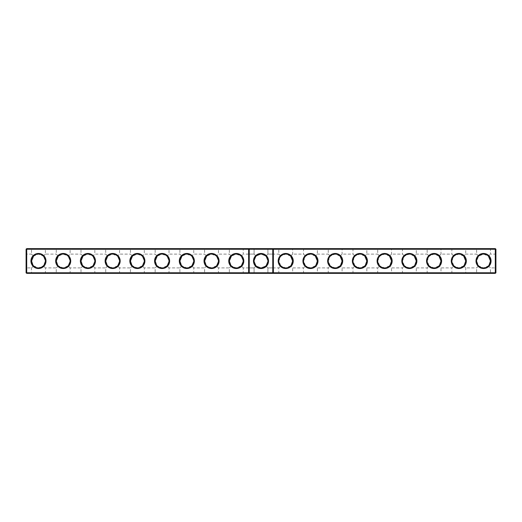 <?xml version="1.0" encoding="UTF-8"?>
<svg xmlns="http://www.w3.org/2000/svg" width="522" height="522" viewBox="0 0 522 522"><rect width="100%" height="100%" fill="white"/><g stroke="black" fill="none" stroke-linecap="round" stroke-linejoin="round"><path stroke-width="0.39" stroke-dasharray="2.61 1.96" d="M249.229 248.635L248.635 249.229L248.635 272.771L249.229 273.365M248.635 261L248.635 268.517L248.635 261M249.229 261L249.229 267.923L249.229 261M26.694 248.635L495.306 248.635L495.306 272.771L26.1 272.771L26.1 249.229L26.694 248.635L26.694 249.229L495.9 249.229L495.306 248.635M476.018 248.635L491.052 248.635L476.018 248.635L476.612 249.229L490.458 249.229L476.612 249.229L476.612 254.097L478.628 256.119L476.612 254.097L465.735 254.097L463.719 256.119L465.735 254.097L465.735 249.229L451.889 249.229L465.735 249.229L466.329 248.635L451.295 248.635L466.329 248.635M426.565 248.635L441.599 248.635L426.565 248.635L427.159 249.229L441.005 249.229L427.159 249.229L427.159 254.097L429.175 256.119L427.159 254.097L416.282 254.097L414.266 256.119L416.282 254.097L416.282 249.229L402.436 249.229L416.282 249.229L416.876 248.635L401.842 248.635L416.876 248.635M377.112 248.635L392.146 248.635L377.112 248.635L377.706 249.229L391.552 249.229L377.706 249.229L377.706 254.097L379.722 256.119L377.706 254.097L366.829 254.097L364.813 256.119L366.829 254.097L366.829 249.229L352.983 249.229L366.829 249.229L367.423 248.635L352.389 248.635L367.423 248.635M327.659 248.635L342.693 248.635L327.659 248.635L328.253 249.229L342.099 249.229L328.253 249.229L328.253 254.097L330.269 256.119L328.253 254.097L317.376 254.097L315.36 256.119L317.376 254.097L317.376 249.229L303.53 249.229L317.376 249.229L317.97 248.635L302.936 248.635L317.97 248.635M278.206 248.635L293.24 248.635L278.206 248.635L278.8 249.229L292.653 249.229L278.8 249.229L278.8 254.097L280.816 256.119L278.8 254.097L273.365 254.097L273.365 267.903L273.365 254.097M253.483 248.635L254.077 249.229L253.483 248.635L254.077 249.229L253.483 248.635L254.077 249.229L253.483 248.635L254.077 249.229L253.483 248.635L268.517 248.635L253.483 248.635L268.517 248.635L253.483 248.635L268.517 248.635L253.483 248.635L268.517 248.635L253.483 248.635L268.517 248.635L253.483 248.635L268.517 248.635L253.483 248.635L268.517 248.635L253.483 248.635L268.517 248.635L253.483 248.635L268.517 248.635L253.483 248.635L254.077 249.229L267.923 249.229L254.077 249.229L267.923 249.229L254.077 249.229L267.923 249.229L254.077 249.229L267.923 249.229L254.077 249.229L267.923 249.229L254.077 249.229L267.923 249.229L254.077 249.229L267.923 249.229L254.077 249.229L267.923 249.229L254.077 249.229L267.923 249.229L254.077 249.229L254.077 254.077L256.106 256.106L254.077 261L256.106 265.894C253.431 262.631 253.431 259.369 256.106 256.106L254.077 254.077L256.106 256.106L254.077 261L256.106 265.894L254.077 267.923L256.106 265.894C253.431 262.631 253.431 259.369 256.106 256.106L254.077 254.077L256.106 256.106L254.077 261L256.106 265.894L254.077 267.923L256.106 265.894C253.431 262.631 253.431 259.369 256.106 256.106L254.077 254.077L256.106 256.106L254.077 261L256.106 265.894L254.077 267.923L256.106 265.894C253.431 262.631 253.431 259.369 256.106 256.106L254.077 254.077L256.106 256.106L254.077 261L256.106 265.894L254.077 267.923L256.106 265.894C253.431 262.631 253.431 259.369 256.106 256.106L254.077 254.077L256.106 256.106L254.077 261L256.106 265.894L254.077 267.923L256.106 265.894C253.431 262.631 253.431 259.369 256.106 256.106L254.077 254.077L256.106 256.106L254.077 261L256.106 265.894L254.077 267.923L256.106 265.894C253.431 262.631 253.431 259.369 256.106 256.106L254.077 254.077L256.106 256.106L254.077 261L256.106 265.894L254.077 267.923L256.106 265.894C253.431 262.631 253.431 259.369 256.106 256.106L254.077 254.077L256.106 256.106L261 254.077L265.894 256.106L267.923 261L265.894 265.894L261 267.923L256.106 265.894L254.077 267.923L256.106 265.894L261 267.923L265.894 265.894L267.923 261L265.894 256.106L261 254.077L256.106 256.106L254.077 261L256.106 265.894L261 267.923L265.894 265.894L267.923 267.923L265.894 265.894L261 267.923L256.106 265.894L261 267.923L256.106 265.894L261 267.923L265.894 265.894L267.923 261L265.894 265.894L261 267.923L256.106 265.894L261 267.923L265.894 265.894L267.923 261L265.894 256.106L267.923 261L265.894 265.894L267.923 267.923L265.894 265.894L261 267.923L256.106 265.894L261 267.923L265.894 265.894L267.923 261L265.894 256.106L261 254.077L265.894 256.106L267.923 254.077L265.894 256.106L267.923 261L265.894 265.894L267.923 267.923L265.894 265.894L261 267.923L256.106 265.894L261 267.923L265.894 265.894L267.923 261L265.894 256.106L261 254.077L256.106 256.106L261 254.077L265.894 256.106L267.923 254.077L265.894 256.106L267.923 261L265.894 265.894L267.923 267.923L265.894 265.894L261 267.923L256.106 265.894L261 267.923L265.894 265.894L267.923 261L265.894 256.106L261 254.077L256.106 256.106L261 254.077L265.894 256.106L267.923 254.077L265.894 256.106L267.923 261L265.894 265.894L267.923 267.923L265.894 265.894L261 267.923L256.106 265.894C253.431 262.631 253.431 259.369 256.106 256.106L261 254.077L256.106 256.106L261 254.077L265.894 256.106L261 254.077L256.106 256.106L261 254.077L265.894 256.106L267.923 254.077L265.894 256.106L267.923 261L265.894 256.106L261 254.077L256.106 256.106L261 254.077L265.894 256.106L267.923 254.077L265.894 256.106L267.923 261L265.894 265.894L267.923 261L265.894 256.106L261 254.077L256.106 256.106L261 254.077L265.894 256.106L267.923 254.077L265.894 256.106L267.923 261L265.894 265.894L267.923 267.923L265.894 265.894L261 267.923L265.894 265.894L267.923 261L265.894 256.106L261 254.077L256.106 256.106L261 254.077L256.106 256.106L254.077 254.077L254.077 249.229L254.077 254.077L254.077 249.229L254.077 254.077L254.077 249.229L254.077 254.077L254.077 249.229L254.077 254.077L249.229 254.077L248.635 253.483L249.229 254.077L248.635 253.483L249.229 254.077L248.635 253.483L249.229 254.077L248.635 253.483L249.229 254.077L254.077 254.077L249.229 254.077L254.077 254.077L249.229 254.077L254.077 254.077L249.229 254.077L254.077 254.077L249.229 254.077L248.635 253.483M228.76 248.635L243.794 248.635L228.76 248.635L229.347 249.229L243.2 249.229L229.347 249.229L229.347 254.097L231.363 256.119C234.639 253.431 237.908 253.431 241.184 256.119L243.2 261.059L241.184 265.881C237.908 268.569 234.639 268.569 231.363 265.881L229.354 261.163M204.03 248.635L219.064 248.635L204.03 248.635L204.624 249.229L218.47 249.229L204.624 249.229L204.624 254.097L206.64 256.119C209.909 253.431 213.185 253.431 216.454 256.119L218.47 261.059L216.454 265.881C213.185 268.569 209.909 268.569 206.64 265.881L204.624 261.163M179.307 248.635L194.341 248.635L179.307 248.635L179.901 249.229L193.747 249.229L179.901 249.229L179.901 254.097L181.91 256.119C185.186 253.431 188.455 253.431 191.731 256.119L193.747 261.059L191.731 265.881C188.455 268.569 185.186 268.569 181.91 265.881L179.901 261.163M154.577 248.635L169.611 248.635L154.577 248.635L155.171 249.229L169.017 249.229L155.171 249.229L155.171 254.097L157.187 256.119C160.456 253.431 163.732 253.431 167.007 256.119L169.017 261.059L167.007 265.881C163.732 268.569 160.456 268.569 157.187 265.881L155.171 261.163M129.854 248.635L144.888 248.635L129.854 248.635L130.448 249.229L144.294 249.229L130.448 249.229L130.448 254.097L132.457 256.119C135.733 253.431 139.002 253.431 142.278 256.119L144.294 261.059L142.278 265.881C139.002 268.569 135.733 268.569 132.457 265.881L130.448 261.163M105.124 248.635L120.158 248.635L105.124 248.635L105.718 249.229L119.564 249.229L105.718 249.229L105.718 254.097L107.734 256.119C111.003 253.431 114.279 253.431 117.554 256.119L119.564 261.059L117.554 265.881C114.279 268.569 111.003 268.569 107.734 265.881L105.718 261.163M80.401 248.635L95.435 248.635L80.401 248.635L80.995 249.229L94.841 249.229L80.995 249.229L80.995 254.097L83.005 256.119C86.28 253.431 89.549 253.431 92.825 256.119L94.841 261.059L92.825 265.881C89.549 268.569 86.28 268.569 83.005 265.881L80.995 261.163M55.671 248.635L70.705 248.635L55.671 248.635L56.265 249.229L70.111 249.229L56.265 249.229L56.265 254.097L58.281 256.119C61.55 253.431 64.826 253.431 68.101 256.119L70.111 261.059L68.101 265.881C64.826 268.569 61.55 268.569 58.281 265.881L56.265 261.163M30.948 248.635L45.982 248.635L30.948 248.635L31.542 249.229L45.388 249.229L31.542 249.229L31.542 254.097L33.552 256.119C36.827 253.431 40.103 253.431 43.372 256.119L45.388 261.059L43.372 265.881C40.103 268.569 36.827 268.569 33.552 265.881L31.542 261.163M26.1 249.229L26.694 249.229L26.694 273.365L495.306 273.365L495.9 272.771L495.306 272.771L495.306 273.365M271.062 272.967L271.773 272.967L271.186 273.365L271.186 272.967L250.814 272.967L250.814 273.365L250.814 272.967L28.273 272.967L28.273 273.365L28.273 272.967L493.727 272.967L493.727 273.365L28.273 273.365L493.727 273.365L493.727 272.967L271.062 272.869M26.1 268.497L26.1 253.503L26.1 268.497L26.694 267.903L26.694 254.097L26.694 267.903L31.542 267.903L33.552 265.881L31.542 267.903L31.542 272.771L45.388 272.771L31.542 272.771L30.948 273.365L45.982 273.365L30.948 273.365M33.552 265.881L38.465 267.923L43.372 265.881L45.388 267.903L43.372 265.881L45.388 260.941L43.372 256.119L45.388 254.097L43.372 256.119L38.465 254.077L33.552 256.119L31.542 254.097L26.694 254.097L26.1 253.503M58.281 265.881L56.265 267.903L58.281 265.881L63.188 267.923L68.101 265.881L70.111 267.903L68.101 265.881L70.111 260.941L68.101 256.119L70.111 254.097L68.101 256.119L63.188 254.077L58.281 256.119L56.265 254.097L45.388 254.097L45.388 249.229L45.982 248.635M83.005 265.881L80.995 267.903L83.005 265.881L87.918 267.923L92.825 265.881L94.841 267.903L92.825 265.881L94.841 260.941L92.825 256.119L94.841 254.097L92.825 256.119L87.918 254.077L83.005 256.119L80.995 254.097L70.111 254.097L70.111 249.229L70.705 248.635M107.734 265.881L105.718 267.903L107.734 265.881L112.641 267.923L117.554 265.881L119.564 267.903L117.554 265.881L119.564 260.941L117.554 256.119L119.564 254.097L117.554 256.119L112.641 254.077L107.734 256.119L105.718 254.097L94.841 254.097L94.841 249.229L95.435 248.635M132.457 265.881L130.448 267.903L132.457 265.881L137.371 267.923L142.278 265.881L144.294 267.903L142.278 265.881L144.294 260.941L142.278 256.119L144.294 254.097L142.278 256.119L137.371 254.077L132.457 256.119L130.448 254.097L119.564 254.097L119.564 249.229L120.158 248.635M157.187 265.881L155.171 267.903L157.187 265.881L162.094 267.923L167.007 265.881L169.017 267.903L167.007 265.881L169.017 260.941L167.007 256.119L169.017 254.097L167.007 256.119L162.094 254.077L157.187 256.119L155.171 254.097L144.294 254.097L144.294 249.229L144.888 248.635M181.91 265.881L179.901 267.903L181.91 265.881L186.824 267.923L191.731 265.881L193.747 267.903L191.731 265.881L193.747 260.941L191.731 256.119L193.747 254.097L191.731 256.119L186.824 254.077L181.91 256.119L179.901 254.097L169.017 254.097L169.017 249.229L169.611 248.635M206.64 265.881L204.624 267.903L206.64 265.881L211.547 267.923L216.454 265.881L218.47 267.903L216.454 265.881L218.47 260.941L216.454 256.119L218.47 254.097L216.454 256.119L211.547 254.077L206.64 256.119L204.624 254.097L193.747 254.097L193.747 249.229L194.341 248.635M231.363 265.881L229.347 267.903L231.363 265.881L236.277 267.923L241.184 265.881L243.2 267.903L241.184 265.881L243.2 260.941L241.184 256.119L243.2 254.097L241.184 256.119L236.277 254.077L231.363 256.119L229.347 254.097L218.47 254.097L218.47 249.229L219.064 248.635M272.771 273.365L273.365 272.771L273.365 249.229L272.771 248.635M451.295 248.635L451.889 249.229L451.889 254.097L453.899 256.119L451.889 254.097L441.005 254.097L438.995 256.119L441.005 254.097L441.005 249.229L441.599 248.635M401.842 248.635L402.436 249.229L402.436 254.097L404.446 256.119L402.436 254.097L391.552 254.097L389.542 256.119L391.552 254.097L391.552 249.229L392.146 248.635M352.389 248.635L352.983 249.229L352.983 254.097L354.993 256.119L352.983 254.097L342.099 254.097L340.09 256.119L342.099 254.097L342.099 249.229L342.693 248.635M302.936 248.635L303.53 249.229L303.53 254.097L305.546 256.119L303.53 254.097L292.653 254.097L290.637 256.119L292.653 254.097L292.653 249.229L293.24 248.635M26.694 273.365L26.1 272.771M248.635 268.517L249.229 267.923L254.077 267.923L249.229 267.923L254.077 267.923L249.229 267.923L254.077 267.923L249.229 267.923L254.077 267.923L249.229 267.923L248.635 268.517L249.229 267.923L248.635 268.517L249.229 267.923L248.635 268.517L249.229 267.923L248.635 268.517L249.229 267.923L254.077 267.923L256.106 265.894L261 267.923L265.894 265.894L267.923 267.923L265.894 265.894L267.923 261L265.894 256.106L261 254.077L265.894 256.106L267.923 254.077L265.894 256.106L267.923 254.077L265.894 256.106L267.923 254.077L265.894 256.106L267.923 261L265.894 265.894L267.923 267.923L265.894 265.894L261 267.923L256.106 265.894L254.077 267.923L254.077 272.771L267.923 272.771L254.077 272.771L267.923 272.771L254.077 272.771L267.923 272.771L254.077 272.771L267.923 272.771L254.077 272.771L267.923 272.771L254.077 272.771L267.923 272.771L254.077 272.771L267.923 272.771L254.077 272.771L267.923 272.771L254.077 272.771L253.483 273.365L268.517 273.365L253.483 273.365L268.517 273.365L253.483 273.365L268.517 273.365L253.483 273.365L268.517 273.365L253.483 273.365L268.517 273.365L253.483 273.365L268.517 273.365L253.483 273.365L268.517 273.365L253.483 273.365L268.517 273.365L253.483 273.365L268.517 273.365L253.483 273.365L254.077 272.771L267.923 272.771L254.077 272.771L253.483 273.365M254.077 267.923L254.077 272.771L254.077 267.923M33.552 256.119L31.542 261A6.923 6.923 0 0 0 41.923 266.996A6.923 6.923 0 0 0 41.923 255.004A6.923 6.923 0 0 0 31.542 261M32.919 265.143L33.532 265.861M55.671 273.365L70.705 273.365L55.671 273.365L56.265 272.771L70.111 272.771L56.265 272.771L56.265 267.903L45.388 267.903L45.388 272.771L45.982 273.365M58.281 256.119L56.265 261.007A6.923 6.923 0 0 0 66.653 266.996A6.923 6.923 0 0 0 66.653 255.004A6.923 6.923 0 0 0 56.265 261M57.642 265.143L58.255 265.861M80.401 273.365L95.435 273.365L80.401 273.365L80.995 272.771L94.841 272.771L80.995 272.771L80.995 267.903L70.111 267.903L70.111 272.771L70.705 273.365M83.005 256.119L80.995 261.007A6.923 6.923 0 0 0 91.376 266.996A6.923 6.923 0 0 0 91.376 255.004A6.923 6.923 0 0 0 80.995 261M82.372 265.143L82.985 265.861M105.124 273.365L120.158 273.365L105.124 273.365L105.718 272.771L119.564 272.771L105.718 272.771L105.718 267.903L94.841 267.903L94.841 272.771L95.435 273.365M107.734 256.119L105.718 261.007A6.923 6.923 0 0 0 116.106 266.996A6.923 6.923 0 0 0 116.106 255.004A6.923 6.923 0 0 0 105.718 261M107.095 265.143L107.708 265.861M129.854 273.365L144.888 273.365L129.854 273.365L130.448 272.771L144.294 272.771L130.448 272.771L130.448 267.903L119.564 267.903L119.564 272.771L120.158 273.365M132.457 256.119L130.448 261.007A6.923 6.923 0 0 0 140.829 266.996A6.923 6.923 0 0 0 140.829 255.004A6.923 6.923 0 0 0 130.448 261M131.818 265.143L132.438 265.861M154.577 273.365L169.611 273.365L154.577 273.365L155.171 272.771L169.017 272.771L155.171 272.771L155.171 267.903L144.294 267.903L144.294 272.771L144.888 273.365M157.187 256.119L155.171 261.007A6.923 6.923 0 0 0 165.559 266.996A6.923 6.923 0 0 0 165.559 255.004A6.923 6.923 0 0 0 155.171 261M156.548 265.143L157.161 265.861M179.307 273.365L194.341 273.365L179.307 273.365L179.901 272.771L193.747 272.771L179.901 272.771L179.901 267.903L169.017 267.903L169.017 272.771L169.611 273.365M181.91 256.119L179.901 261A6.923 6.923 0 0 0 190.282 266.996A6.923 6.923 0 0 0 190.282 255.004A6.923 6.923 0 0 0 179.901 261M181.271 265.143L181.891 265.861M204.03 273.365L219.064 273.365L204.03 273.365L204.624 272.771L218.47 272.771L204.624 272.771L204.624 267.903L193.747 267.903L193.747 272.771L194.341 273.365M206.64 256.119L204.624 261A6.923 6.923 0 0 0 215.012 266.996A6.923 6.923 0 0 0 215.012 255.004A6.923 6.923 0 0 0 204.624 261M206.001 265.143L206.614 265.861M228.76 273.365L243.794 273.365L228.76 273.365L229.347 272.771L243.2 272.771L229.347 272.771L229.347 267.903L218.47 267.903L218.47 272.771L219.064 273.365M231.363 256.119L229.347 261A6.923 6.923 0 0 0 239.735 266.996A6.923 6.923 0 0 0 239.735 255.004A6.923 6.923 0 0 0 229.347 261M230.724 265.143L231.344 265.861M248.635 267.903L248.635 254.097L248.635 267.903L243.2 267.903L243.2 272.771L243.794 273.365M30.948 261A7.517 7.517 0 0 0 42.223 267.512A7.517 7.517 0 0 0 42.223 254.488A7.517 7.517 0 0 0 30.948 261M55.671 261A7.517 7.517 0 0 0 66.946 267.512A7.517 7.517 0 0 0 66.946 254.488A7.517 7.517 0 0 0 55.671 261M80.401 261A7.517 7.517 0 0 0 91.676 267.512A7.517 7.517 0 0 0 91.676 254.488A7.517 7.517 0 0 0 80.401 261M105.124 261A7.517 7.517 0 0 0 116.399 267.512A7.517 7.517 0 0 0 116.399 254.488A7.517 7.517 0 0 0 105.124 261M129.854 261A7.517 7.517 0 0 0 141.129 267.512A7.517 7.517 0 0 0 141.129 254.488A7.517 7.517 0 0 0 129.854 261M154.577 261A7.517 7.517 0 0 0 165.852 267.512A7.517 7.517 0 0 0 165.852 254.488A7.517 7.517 0 0 0 154.577 261M179.307 261A7.517 7.517 0 0 0 190.582 267.512A7.517 7.517 0 0 0 190.582 254.488A7.517 7.517 0 0 0 179.307 261M204.03 261A7.517 7.517 0 0 0 215.305 267.512A7.517 7.517 0 0 0 215.305 254.488A7.517 7.517 0 0 0 204.03 261M228.76 261A7.517 7.517 0 0 0 240.035 267.512A7.517 7.517 0 0 0 240.035 254.488A7.517 7.517 0 0 0 228.76 261M261 253.483A7.517 7.517 0 0 1 267.512 264.758A7.517 7.517 0 0 1 254.488 264.758A7.517 7.517 0 0 1 261 253.483M293.24 261A7.517 7.517 0 0 1 281.965 267.512A7.517 7.517 0 0 1 281.965 254.488A7.517 7.517 0 0 1 293.24 261M317.97 261A7.517 7.517 0 0 1 306.695 267.512A7.517 7.517 0 0 1 306.695 254.488A7.517 7.517 0 0 1 317.97 261M342.693 261A7.517 7.517 0 0 1 331.418 267.512A7.517 7.517 0 0 1 331.418 254.488A7.517 7.517 0 0 1 342.693 261M367.423 261A7.517 7.517 0 0 1 356.148 267.512A7.517 7.517 0 0 1 356.148 254.488A7.517 7.517 0 0 1 367.423 261M392.146 261A7.517 7.517 0 0 1 380.871 267.512A7.517 7.517 0 0 1 380.871 254.488A7.517 7.517 0 0 1 392.146 261M416.876 261A7.517 7.517 0 0 1 405.601 267.512A7.517 7.517 0 0 1 405.601 254.488A7.517 7.517 0 0 1 416.876 261M441.599 261A7.517 7.517 0 0 1 430.324 267.512A7.517 7.517 0 0 1 430.324 254.488A7.517 7.517 0 0 1 441.599 261M466.329 261A7.517 7.517 0 0 1 455.053 267.512A7.517 7.517 0 0 1 455.053 254.488A7.517 7.517 0 0 1 466.329 261M491.052 261A7.517 7.517 0 0 1 479.777 267.512A7.517 7.517 0 0 1 479.777 254.488A7.517 7.517 0 0 1 491.052 261M495.9 249.229L495.9 272.771M495.9 268.497L495.9 253.503L495.9 268.497L495.306 267.903L495.306 254.097L495.306 267.903L490.458 267.903L488.448 265.881C485.173 268.569 481.897 268.569 478.628 265.881L476.612 267.903L465.735 267.903L463.719 265.881L465.735 267.903L465.735 272.771L451.889 272.771L465.735 272.771L466.329 273.365L451.295 273.365L466.329 273.365M273.365 261L273.365 268.517L273.365 261M476.018 273.365L491.052 273.365L476.018 273.365L476.612 272.771L490.458 272.771L476.612 272.771L476.612 267.903L478.628 265.881L476.612 260.941L478.628 256.119C481.897 253.431 485.173 253.431 488.448 256.119L490.458 254.097L488.448 256.119L490.458 261A6.923 6.923 0 0 1 480.077 266.996A6.923 6.923 0 0 1 480.077 255.004A6.923 6.923 0 0 1 490.458 261M490.458 261.163L488.448 265.881L483.535 267.923L478.628 265.881L476.612 261.059L478.628 256.119L483.535 254.077L488.448 256.119M463.719 256.119L458.812 254.077L453.899 256.119L451.889 261.059L453.899 265.881L451.889 267.903L453.899 265.881L451.889 260.941L453.899 256.119C457.174 253.431 460.45 253.431 463.719 256.119L465.735 261A6.923 6.923 0 0 1 455.347 266.996A6.923 6.923 0 0 1 455.347 255.004A6.923 6.923 0 0 1 465.735 261L465.735 261.007M438.995 256.119L434.082 254.077L429.175 256.119L427.159 261.059L429.175 265.881L427.159 267.903L429.175 265.881L427.159 260.941L429.175 256.119C432.451 253.431 435.72 253.431 438.995 256.119L441.005 261A6.923 6.923 0 0 1 430.624 266.996A6.923 6.923 0 0 1 430.624 255.004A6.923 6.923 0 0 1 441.005 261M414.266 256.119L409.359 254.077L404.446 256.119L402.436 261.059L404.446 265.881L402.436 267.903L404.446 265.881L402.436 260.941L404.446 256.119C407.721 253.431 410.997 253.431 414.266 256.119L416.282 261A6.923 6.923 0 0 1 405.894 266.996A6.923 6.923 0 0 1 405.894 255.004A6.923 6.923 0 0 1 416.282 261L416.282 261.007M389.542 256.119L384.629 254.077L379.722 256.119L377.706 261.059L379.722 265.881L377.706 267.903L379.722 265.881L377.706 260.941L379.722 256.119C382.998 253.431 386.267 253.431 389.542 256.119L391.552 261A6.923 6.923 0 0 1 381.171 266.996A6.923 6.923 0 0 1 381.171 255.004A6.923 6.923 0 0 1 391.552 261M364.813 256.119L359.906 254.077L354.993 256.119L352.983 261.059L354.993 265.881L352.983 267.903L354.993 265.881L352.983 260.941L354.993 256.119C358.268 253.431 361.544 253.431 364.813 256.119L366.829 261A6.923 6.923 0 0 1 356.441 266.996A6.923 6.923 0 0 1 356.441 255.004A6.923 6.923 0 0 1 366.829 261L366.829 261.007M340.09 256.119L335.176 254.077L330.269 256.119L328.253 261.059L330.269 265.881L328.253 267.903L330.269 265.881L328.253 260.941L330.269 256.119C333.545 253.431 336.814 253.431 340.09 256.119L342.099 261A6.923 6.923 0 0 1 331.718 266.996A6.923 6.923 0 0 1 331.718 255.004A6.923 6.923 0 0 1 342.099 261M315.36 256.119L310.453 254.077L305.546 256.119L303.53 261.059L305.546 265.881L303.53 267.903L305.546 265.881L303.53 260.941L305.546 256.119C308.815 253.431 312.091 253.431 315.36 256.119L317.376 261A6.923 6.923 0 0 1 306.988 266.996A6.923 6.923 0 0 1 306.988 255.004A6.923 6.923 0 0 1 317.376 261L317.376 261.007M290.637 256.119L285.723 254.077L280.816 256.119L278.8 261.059L280.816 265.881L278.8 267.903L280.816 265.881L278.8 260.941L280.816 256.119C284.092 253.431 287.361 253.431 290.637 256.119L292.653 261A6.923 6.923 0 0 1 282.265 266.996A6.923 6.923 0 0 1 282.265 255.004A6.923 6.923 0 0 1 292.653 261M38.465 272.967L29.362 272.967L38.465 272.967M63.188 272.967L72.29 272.967L63.188 272.967M87.918 272.967L78.815 272.967L87.918 272.967M112.641 272.967L121.743 272.967L112.641 272.967M137.371 272.967L128.268 272.967L137.371 272.967M162.094 272.967L171.196 272.967L162.094 272.967M186.824 272.967L177.721 272.967L186.824 272.967M211.547 272.967L220.649 272.967L211.547 272.967M236.277 272.967L227.174 272.967L236.277 272.967M261 272.967L251.898 272.967L261 272.967M274.709 272.967L275.048 272.869L274.689 272.869M272.066 272.967L272.406 272.967L272.066 272.869M285.723 272.967L294.826 272.967L285.723 272.967M310.453 272.967L301.351 272.967L310.453 272.967M335.176 272.967L344.279 272.967L335.176 272.967M359.906 272.967L350.804 272.967L359.906 272.967M384.629 272.967L393.732 272.967L384.629 272.967M409.359 272.967L400.257 272.967L409.359 272.967M434.082 272.967L443.185 272.967L434.082 272.967M458.812 272.967L449.71 272.967L458.812 272.967M483.535 272.967L492.637 272.967L483.535 272.967M272.771 261L272.771 267.923L272.771 261M273.365 268.517L272.771 267.923L273.365 268.517L272.771 267.923L273.365 268.517L272.771 267.923L273.365 268.517L272.771 267.923L273.365 268.517L272.771 267.923L267.923 267.923L272.771 267.923L267.923 267.923L272.771 267.923L267.923 267.923L272.771 267.923L267.923 267.923L272.771 267.923L267.923 267.923L267.923 272.771L267.923 267.923L267.923 272.771L267.923 267.923L267.923 272.771L267.923 267.923L267.923 272.771L267.923 267.923L265.894 265.894L267.923 267.923L267.923 272.771L268.517 273.365M261 254.077A6.923 6.923 0 0 1 266.996 264.465A6.923 6.923 0 0 1 255.004 264.465A6.923 6.923 0 0 1 261 254.077M464.358 265.143L463.745 265.861M463.719 265.881L458.812 267.923L453.899 265.881C457.174 268.569 460.45 268.569 463.719 265.881L465.735 261.163M488.448 265.881L490.458 267.903L490.458 272.771L491.052 273.365M489.081 265.143L488.468 265.861M451.295 273.365L451.889 272.771L451.889 267.903L441.005 267.903L438.995 265.881L441.005 267.903L441.005 272.771L427.159 272.771L441.005 272.771L441.599 273.365L426.565 273.365L441.599 273.365M439.628 265.143L439.015 265.861M438.995 265.881L434.082 267.923L429.175 265.881C432.451 268.569 435.72 268.569 438.995 265.881L441.005 261.163M426.565 273.365L427.159 272.771L427.159 267.903L416.282 267.903L414.266 265.881L416.282 267.903L416.282 272.771L402.436 272.771L416.282 272.771L416.876 273.365L401.842 273.365L416.876 273.365M414.905 265.143L414.292 265.861M414.266 265.881L409.359 267.923L404.446 265.881C407.721 268.569 410.997 268.569 414.266 265.881L416.282 261.163M401.842 273.365L402.436 272.771L402.436 267.903L391.552 267.903L389.542 265.881L391.552 267.903L391.552 272.771L377.706 272.771L391.552 272.771L392.146 273.365L377.112 273.365L392.146 273.365M390.182 265.143L389.562 265.861M389.542 265.881L384.629 267.923L379.722 265.881C382.998 268.569 386.267 268.569 389.542 265.881L391.552 261.163M377.112 273.365L377.706 272.771L377.706 267.903L366.829 267.903L364.813 265.881L366.829 267.903L366.829 272.771L352.983 272.771L366.829 272.771L367.423 273.365L352.389 273.365L367.423 273.365M365.452 265.143L364.839 265.861M364.813 265.881L359.906 267.923L354.993 265.881C358.268 268.569 361.544 268.569 364.813 265.881L366.829 261.163M352.389 273.365L352.983 272.771L352.983 267.903L342.099 267.903L340.09 265.881L342.099 267.903L342.099 272.771L328.253 272.771L342.099 272.771L342.693 273.365L327.659 273.365L342.693 273.365M340.729 265.143L340.109 265.861M340.09 265.881L335.176 267.923L330.269 265.881C333.545 268.569 336.814 268.569 340.09 265.881L342.099 261.163M327.659 273.365L328.253 272.771L328.253 267.903L317.376 267.903L315.36 265.881L317.376 267.903L317.376 272.771L303.53 272.771L317.376 272.771L317.97 273.365L302.936 273.365L317.97 273.365M315.999 265.143L315.386 265.861M315.36 265.881L310.453 267.923L305.546 265.881C308.815 268.569 312.091 268.569 315.36 265.881L317.376 261.163M302.936 273.365L303.53 272.771L303.53 267.903L292.653 267.903L290.637 265.881L292.653 267.903L292.653 272.771L278.8 272.771L292.653 272.771L293.24 273.365L278.206 273.365L293.24 273.365M291.276 265.143L290.656 265.861M290.637 265.881L285.723 267.923L280.816 265.881C284.092 268.569 287.361 268.569 290.637 265.881L292.646 261.163M278.206 273.365L278.8 272.771L278.8 267.903L273.365 267.903M38.465 273.365L29.362 273.365L38.465 273.365M63.188 273.365L72.29 273.365L63.188 273.365M87.918 273.365L78.815 273.365L87.918 273.365M112.641 273.365L121.743 273.365L112.641 273.365M137.371 273.365L128.268 273.365L137.371 273.365M162.094 273.365L171.196 273.365L162.094 273.365M186.824 273.365L177.721 273.365L186.824 273.365M211.547 273.365L220.649 273.365L211.547 273.365M236.277 273.365L227.174 273.365L236.277 273.365M261 273.365L270.102 273.365L261 273.365M285.723 273.365L294.826 273.365L285.723 273.365M310.453 273.365L301.351 273.365L310.453 273.365M335.176 273.365L344.279 273.365L335.176 273.365M359.906 273.365L350.804 273.365L359.906 273.365M384.629 273.365L393.732 273.365L384.629 273.365M409.359 273.365L400.257 273.365L409.359 273.365M434.082 273.365L443.185 273.365L434.082 273.365M458.812 273.365L449.71 273.365L458.812 273.365M483.535 273.365L492.637 273.365L483.535 273.365M495.9 253.503L495.306 254.097L490.458 254.097L490.458 249.229L491.052 248.635M273.365 253.483L272.771 254.077L273.365 253.483L272.771 254.077L273.365 253.483L272.771 254.077L273.365 253.483L272.771 254.077L273.365 253.483L272.771 254.077L267.923 254.077L272.771 254.077L267.923 254.077L272.771 254.077L267.923 254.077L272.771 254.077L267.923 254.077L272.771 254.077L267.923 254.077L267.923 249.229L267.923 254.077L267.923 249.229L267.923 254.077L267.923 249.229L267.923 254.077L267.923 249.229L267.923 254.077L267.923 249.229L268.517 248.635M248.635 254.097L243.2 254.097L243.2 249.229L243.794 248.635M47.561 273.365L47.561 272.967M29.362 273.365L29.362 272.967M72.29 273.365L72.29 272.967M54.092 273.365L54.092 272.967M97.014 273.365L97.014 272.967M78.815 273.365L78.815 272.967M121.743 273.365L121.743 272.967M103.545 273.365L103.545 272.967M146.467 273.365L146.467 272.967M128.268 273.365L128.268 272.967M171.196 273.365L171.196 272.967M152.998 273.365L152.998 272.967M195.92 273.365L195.92 272.967M177.721 273.365L177.721 272.967M220.649 273.365L220.649 272.967M202.451 273.365L202.451 272.967M245.373 273.365L245.373 272.967M227.174 273.365L227.174 272.967M270.102 273.365L270.102 272.967M251.898 273.365L251.898 272.967M294.826 273.365L294.826 272.967M276.627 273.365L276.627 272.967M319.549 273.365L319.549 272.967M301.351 273.365L301.351 272.967M344.279 273.365L344.279 272.967M326.08 273.365L326.08 272.967M369.002 273.365L369.002 272.967M350.804 273.365L350.804 272.967M393.732 273.365L393.732 272.967M375.533 273.365L375.533 272.967M418.455 273.365L418.455 272.967M400.257 273.365L400.257 272.967M443.185 273.365L443.185 272.967M424.986 273.365L424.986 272.967M467.908 273.365L467.908 272.967M449.71 273.365L449.71 272.967M492.637 273.365L492.637 272.967M474.439 273.365L474.439 272.967"/><path stroke-width="0.78" d="M26.1 249.229L26.694 248.635L26.694 272.771L26.1 272.771L26.1 249.229L248.635 249.229L248.635 272.771L26.694 272.771L26.694 273.365L249.229 273.365L248.635 272.771L249.229 272.771L249.229 273.365L495.306 273.365L495.9 272.771L495.9 249.229L495.306 248.635L249.229 248.635L248.635 249.229L249.229 249.229L249.229 272.771L272.771 272.771L272.771 248.635L273.365 249.229L495.306 249.229L495.306 248.635M30.948 261A7.517 7.517 0 0 0 42.223 267.512A7.517 7.517 0 0 0 42.223 254.488A7.517 7.517 0 0 0 30.948 261M55.671 261A7.517 7.517 0 0 0 66.946 267.512A7.517 7.517 0 0 0 66.946 254.488A7.517 7.517 0 0 0 55.671 261M80.401 261A7.517 7.517 0 0 0 91.676 267.512A7.517 7.517 0 0 0 91.676 254.488A7.517 7.517 0 0 0 80.401 261M105.124 261A7.517 7.517 0 0 0 116.399 267.512A7.517 7.517 0 0 0 116.399 254.488A7.517 7.517 0 0 0 105.124 261M129.854 261A7.517 7.517 0 0 0 141.129 267.512A7.517 7.517 0 0 0 141.129 254.488A7.517 7.517 0 0 0 129.854 261M154.577 261A7.517 7.517 0 0 0 165.852 267.512A7.517 7.517 0 0 0 165.852 254.488A7.517 7.517 0 0 0 154.577 261M179.307 261A7.517 7.517 0 0 0 190.582 267.512A7.517 7.517 0 0 0 190.582 254.488A7.517 7.517 0 0 0 179.307 261M204.03 261A7.517 7.517 0 0 0 215.305 267.512A7.517 7.517 0 0 0 215.305 254.488A7.517 7.517 0 0 0 204.03 261M228.76 261A7.517 7.517 0 0 0 240.035 267.512A7.517 7.517 0 0 0 240.035 254.488A7.517 7.517 0 0 0 228.76 261M26.694 248.635L249.229 248.635L249.229 249.229L273.365 249.229L273.365 272.771L495.306 272.771L495.306 273.365M31.542 261.163L31.542 261A6.923 6.923 0 0 0 41.923 266.996A6.923 6.923 0 0 0 41.923 255.004A6.923 6.923 0 0 0 31.542 261L33.552 256.119M56.265 261.163L56.265 261A6.923 6.923 0 0 0 66.653 266.996A6.923 6.923 0 0 0 66.653 255.004A6.923 6.923 0 0 0 56.265 261L58.281 256.119M80.995 261.163L80.995 261A6.923 6.923 0 0 0 91.376 266.996A6.923 6.923 0 0 0 91.376 255.004A6.923 6.923 0 0 0 80.995 261L83.005 256.119M105.718 261.163L105.718 261A6.923 6.923 0 0 0 116.106 266.996A6.923 6.923 0 0 0 116.106 255.004A6.923 6.923 0 0 0 105.718 261L107.734 256.119M130.448 261.163L130.448 261A6.923 6.923 0 0 0 140.829 266.996A6.923 6.923 0 0 0 140.829 255.004A6.923 6.923 0 0 0 130.448 261L132.457 256.119M155.171 261.163L155.171 261A6.923 6.923 0 0 0 165.559 266.996A6.923 6.923 0 0 0 165.559 255.004A6.923 6.923 0 0 0 155.171 261L157.187 256.119M179.901 261.163L179.901 261A6.923 6.923 0 0 0 190.282 266.996A6.923 6.923 0 0 0 190.282 255.004A6.923 6.923 0 0 0 179.901 261L181.91 256.119M204.624 261.163L204.624 261A6.923 6.923 0 0 0 215.012 266.996A6.923 6.923 0 0 0 215.012 255.004A6.923 6.923 0 0 0 204.624 261L206.64 256.119M229.354 261.163L229.347 261A6.923 6.923 0 0 0 239.735 266.996A6.923 6.923 0 0 0 239.735 255.004A6.923 6.923 0 0 0 229.347 261L231.363 256.119M261 253.483A7.517 7.517 0 0 1 267.512 264.758A7.517 7.517 0 0 1 254.488 264.758A7.517 7.517 0 0 1 261 253.483M26.694 273.365L26.1 272.771M273.365 272.771L272.771 273.365L272.771 272.771L273.365 272.771M261 254.077A6.923 6.923 0 0 1 266.996 264.465A6.923 6.923 0 0 1 255.004 264.465A6.923 6.923 0 0 1 261 254.077M31.542 261L32.919 265.143M56.265 261.007L57.642 265.143M80.995 261.007L82.372 265.143M105.718 261.007L107.095 265.143M130.448 261.007L131.818 265.143M155.171 261.007L156.548 265.143M179.901 261L181.271 265.143M204.624 261L206.001 265.143M229.347 261L230.724 265.143M495.9 272.771L495.306 272.771L495.306 249.229L495.9 249.229M293.24 261A7.517 7.517 0 0 1 281.965 267.512A7.517 7.517 0 0 1 281.965 254.488A7.517 7.517 0 0 1 293.24 261M317.97 261A7.517 7.517 0 0 1 306.695 267.512A7.517 7.517 0 0 1 306.695 254.488A7.517 7.517 0 0 1 317.97 261M342.693 261A7.517 7.517 0 0 1 331.418 267.512A7.517 7.517 0 0 1 331.418 254.488A7.517 7.517 0 0 1 342.693 261M367.423 261A7.517 7.517 0 0 1 356.148 267.512A7.517 7.517 0 0 1 356.148 254.488A7.517 7.517 0 0 1 367.423 261M392.146 261A7.517 7.517 0 0 1 380.871 267.512A7.517 7.517 0 0 1 380.871 254.488A7.517 7.517 0 0 1 392.146 261M416.876 261A7.517 7.517 0 0 1 405.601 267.512A7.517 7.517 0 0 1 405.601 254.488A7.517 7.517 0 0 1 416.876 261M441.599 261A7.517 7.517 0 0 1 430.324 267.512A7.517 7.517 0 0 1 430.324 254.488A7.517 7.517 0 0 1 441.599 261M466.329 261A7.517 7.517 0 0 1 455.053 267.512A7.517 7.517 0 0 1 455.053 254.488A7.517 7.517 0 0 1 466.329 261M491.052 261A7.517 7.517 0 0 1 479.777 267.512A7.517 7.517 0 0 1 479.777 254.488A7.517 7.517 0 0 1 491.052 261M292.646 261.163L292.653 261A6.923 6.923 0 0 1 282.265 266.996A6.923 6.923 0 0 1 282.265 255.004A6.923 6.923 0 0 1 292.653 261L291.276 265.143M317.376 261.163L317.376 261A6.923 6.923 0 0 1 306.988 266.996A6.923 6.923 0 0 1 306.988 255.004A6.923 6.923 0 0 1 317.376 261L315.999 265.143M342.099 261.163L342.099 261A6.923 6.923 0 0 1 331.718 266.996A6.923 6.923 0 0 1 331.718 255.004A6.923 6.923 0 0 1 342.099 261L340.729 265.143M366.829 261.163L366.829 261A6.923 6.923 0 0 1 356.441 266.996A6.923 6.923 0 0 1 356.441 255.004A6.923 6.923 0 0 1 366.829 261L365.452 265.143M391.552 261.163L391.552 261A6.923 6.923 0 0 1 381.171 266.996A6.923 6.923 0 0 1 381.171 255.004A6.923 6.923 0 0 1 391.552 261L390.182 265.143M416.282 261.163L416.282 261A6.923 6.923 0 0 1 405.894 266.996A6.923 6.923 0 0 1 405.894 255.004A6.923 6.923 0 0 1 416.282 261L414.905 265.143M441.005 261.163L441.005 261A6.923 6.923 0 0 1 430.624 266.996A6.923 6.923 0 0 1 430.624 255.004A6.923 6.923 0 0 1 441.005 261L439.628 265.143M465.735 261.163L465.735 261A6.923 6.923 0 0 1 455.347 266.996A6.923 6.923 0 0 1 455.347 255.004A6.923 6.923 0 0 1 465.735 261L464.358 265.143M490.458 261.163L490.458 261A6.923 6.923 0 0 1 480.077 266.996A6.923 6.923 0 0 1 480.077 255.004A6.923 6.923 0 0 1 490.458 261L488.448 256.119M465.735 261L463.719 256.119M490.458 261L489.081 265.143M441.005 261L438.995 256.119M416.282 261L414.266 256.119M391.552 261L389.542 256.119M366.829 261L364.813 256.119M342.099 261L340.09 256.119M317.376 261L315.36 256.119M292.653 261L290.637 256.119"/></g></svg>

